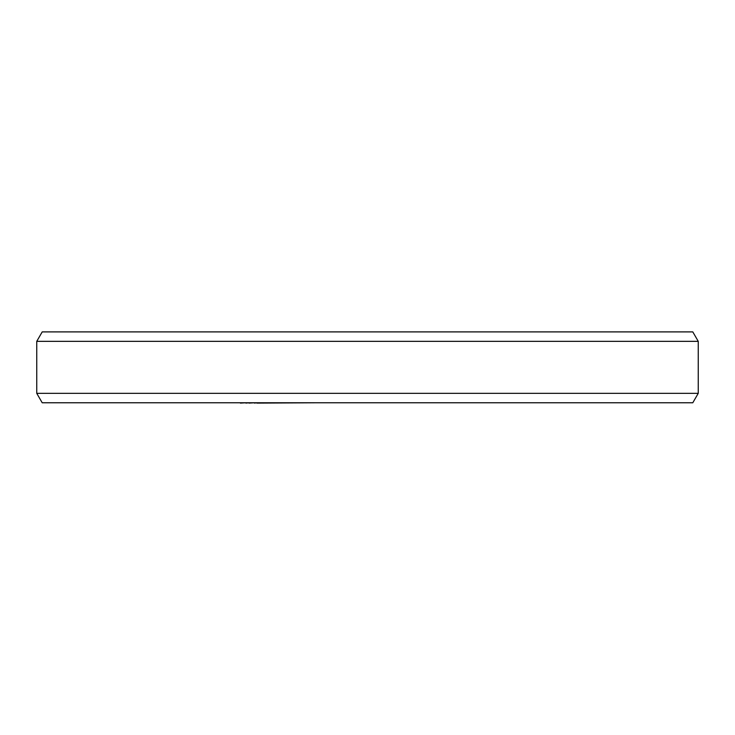 <?xml version="1.0" encoding="UTF-8"?>
<svg xmlns="http://www.w3.org/2000/svg" width="735" height="735" viewBox="0 0 735 735"><rect width="100%" height="100%" fill="white"/><g stroke="black" fill="none" stroke-linecap="round" stroke-linejoin="round"><path stroke-width="1.1" d="M238.057 402.771L240.409 402.771M245.885 402.771L240.409 403.102M249.018 402.771L245.885 403.102M254.494 402.771L249.018 403.102M256.846 402.771L254.494 403.102M317.41 402.771L256.846 403.102M336.759 402.771L318.025 402.771M406.216 402.771L337.641 402.771M429.166 402.771L408.247 402.771M496.943 402.771L429.341 402.771M698.25 393.326L692.793 402.771L42.207 402.771L36.75 393.326L698.25 393.326L698.25 341.343L36.75 341.343L36.75 393.326M698.25 341.343L692.793 331.898L42.207 331.898L36.75 341.343"/></g></svg>
